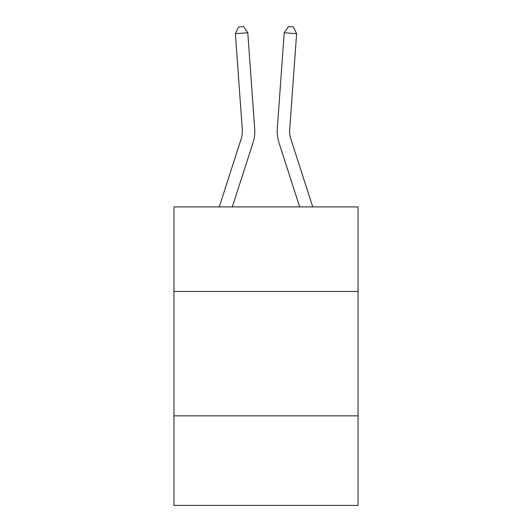 <?xml version="1.0" encoding="UTF-8"?>
<svg xmlns="http://www.w3.org/2000/svg" width="532" height="532" viewBox="0 0 532 532"><rect width="100%" height="100%" fill="white"/><g stroke="black" fill="none" stroke-linecap="round" stroke-linejoin="round"><path stroke-width="0.8" d="M358.036 291.483L358.036 206.915L173.964 206.915L173.964 291.483L358.036 291.483L358.036 505.4L173.964 505.4L173.964 291.483M358.036 415.851L173.964 415.851M253.006 142.749L232.324 206.915L253.006 142.749A37.313 37.313 129.1 0 0 254.708 128.604L247.779 32.785L254.708 128.604L247.779 32.785L254.708 128.604L247.779 32.785L254.708 128.604L247.779 32.785L254.708 128.604L247.779 32.785L254.708 128.604L247.779 32.785L254.708 128.604L247.779 32.785L254.708 128.604L247.779 32.785L254.708 128.604L247.779 32.785L254.708 128.604L247.779 32.785L254.708 128.604L247.779 32.785L254.708 128.604L247.779 32.785L254.708 128.604L247.779 32.785L254.708 128.604L247.779 32.785L254.708 128.604L247.779 32.785L254.708 128.604L247.779 32.785L254.708 128.604L247.779 32.785L254.708 128.604L247.779 32.785L254.708 128.604L247.779 32.785L254.708 128.604L247.779 32.785L235.377 33.676L238.629 26.959L243.59 26.6L247.779 32.785M241.169 138.932A24.871 24.871 -50.9 0 0 242.306 129.502A24.871 24.871 -50.9 0 1 241.169 138.932A24.871 24.871 -50.9 0 0 242.306 129.502A24.871 24.871 -50.9 0 1 241.169 138.932A24.871 24.871 -50.9 0 0 242.306 129.502A24.871 24.871 -50.9 0 1 241.169 138.932A24.871 24.871 -50.9 0 0 242.306 129.502A24.871 24.871 -50.9 0 1 241.169 138.932A24.871 24.871 -50.9 0 0 242.306 129.502A24.871 24.871 -50.9 0 1 241.169 138.932A24.871 24.871 -50.9 0 0 242.306 129.502A24.871 24.871 -50.9 0 1 241.169 138.932A24.871 24.871 -50.9 0 0 242.306 129.502A24.871 24.871 -50.9 0 1 241.169 138.932A24.871 24.871 -50.9 0 0 242.306 129.502A24.871 24.871 -50.9 0 1 241.169 138.932A24.871 24.871 -50.9 0 0 242.306 129.502A24.871 24.871 -50.9 0 1 241.169 138.932A24.871 24.871 -50.9 0 0 242.306 129.502A24.871 24.871 -50.9 0 1 241.169 138.932A24.871 24.871 -50.9 0 0 242.306 129.502A24.871 24.871 -50.9 0 1 241.169 138.932A24.871 24.871 -50.9 0 0 242.306 129.502A24.871 24.871 -50.9 0 1 241.169 138.932A24.871 24.871 -50.9 0 0 242.306 129.502A24.871 24.871 -50.9 0 1 241.169 138.932A24.871 24.871 -50.9 0 0 242.306 129.502A24.871 24.871 -50.9 0 1 241.169 138.932A24.871 24.871 -50.9 0 0 242.306 129.502A24.871 24.871 -50.9 0 1 241.169 138.932A24.871 24.871 -50.9 0 0 242.306 129.502A24.871 24.871 -50.9 0 1 241.169 138.932A24.871 24.871 -50.9 0 0 242.306 129.502A24.871 24.871 -50.9 0 1 241.169 138.932A24.871 24.871 -50.9 0 0 242.306 129.502A24.871 24.871 -50.9 0 1 241.169 138.932A24.871 24.871 -50.9 0 0 242.306 129.502A24.871 24.871 -50.9 0 1 241.169 138.932L219.257 206.915L241.169 138.932A24.871 24.871 -30 0 0 242.306 129.502L235.377 33.676M290.831 138.932A24.871 24.871 50.9 0 1 289.694 129.502A24.871 24.871 50.9 0 0 290.831 138.932A24.871 24.871 50.9 0 1 289.694 129.502A24.871 24.871 50.9 0 0 290.831 138.932A24.871 24.871 50.9 0 1 289.694 129.502A24.871 24.871 50.9 0 0 290.831 138.932A24.871 24.871 50.9 0 1 289.694 129.502A24.871 24.871 50.9 0 0 290.831 138.932A24.871 24.871 50.9 0 1 289.694 129.502A24.871 24.871 50.9 0 0 290.831 138.932A24.871 24.871 50.9 0 1 289.694 129.502A24.871 24.871 50.9 0 0 290.831 138.932A24.871 24.871 50.9 0 1 289.694 129.502A24.871 24.871 50.9 0 0 290.831 138.932A24.871 24.871 50.9 0 1 289.694 129.502A24.871 24.871 50.9 0 0 290.831 138.932A24.871 24.871 50.9 0 1 289.694 129.502A24.871 24.871 50.9 0 0 290.831 138.932A24.871 24.871 50.9 0 1 289.694 129.502A24.871 24.871 50.9 0 0 290.831 138.932A24.871 24.871 50.9 0 1 289.694 129.502A24.871 24.871 50.9 0 0 290.831 138.932A24.871 24.871 50.9 0 1 289.694 129.502A24.871 24.871 50.9 0 0 290.831 138.932A24.871 24.871 50.9 0 1 289.694 129.502A24.871 24.871 50.9 0 0 290.831 138.932A24.871 24.871 50.9 0 1 289.694 129.502A24.871 24.871 50.9 0 0 290.831 138.932A24.871 24.871 50.9 0 1 289.694 129.502A24.871 24.871 50.9 0 0 290.831 138.932A24.871 24.871 50.9 0 1 289.694 129.502A24.871 24.871 50.9 0 0 290.831 138.932A24.871 24.871 50.9 0 1 289.694 129.502A24.871 24.871 50.9 0 0 290.831 138.932A24.871 24.871 50.9 0 1 289.694 129.502A24.871 24.871 50.9 0 0 290.831 138.932A24.871 24.871 50.9 0 1 289.694 129.502A24.871 24.871 50.9 0 0 290.831 138.932L312.743 206.915L290.831 138.932A24.871 24.871 30 0 1 289.694 129.502L296.623 33.676L284.221 32.785L277.292 128.604A37.313 37.313 -129.1 0 0 278.994 142.749L299.676 206.915L278.994 142.749M284.221 32.785L277.292 128.604L284.221 32.785L277.292 128.604L284.221 32.785L277.292 128.604L284.221 32.785L277.292 128.604L284.221 32.785L277.292 128.604L284.221 32.785L277.292 128.604L284.221 32.785L277.292 128.604L284.221 32.785L277.292 128.604L284.221 32.785L277.292 128.604L284.221 32.785L277.292 128.604L284.221 32.785L277.292 128.604L284.221 32.785L277.292 128.604L284.221 32.785L277.292 128.604L284.221 32.785L277.292 128.604L284.221 32.785L277.292 128.604L284.221 32.785L277.292 128.604L284.221 32.785L277.292 128.604L284.221 32.785L277.292 128.604L284.221 32.785L277.292 128.604L284.221 32.785L288.411 26.6L293.371 26.959L296.623 33.676"/></g></svg>
